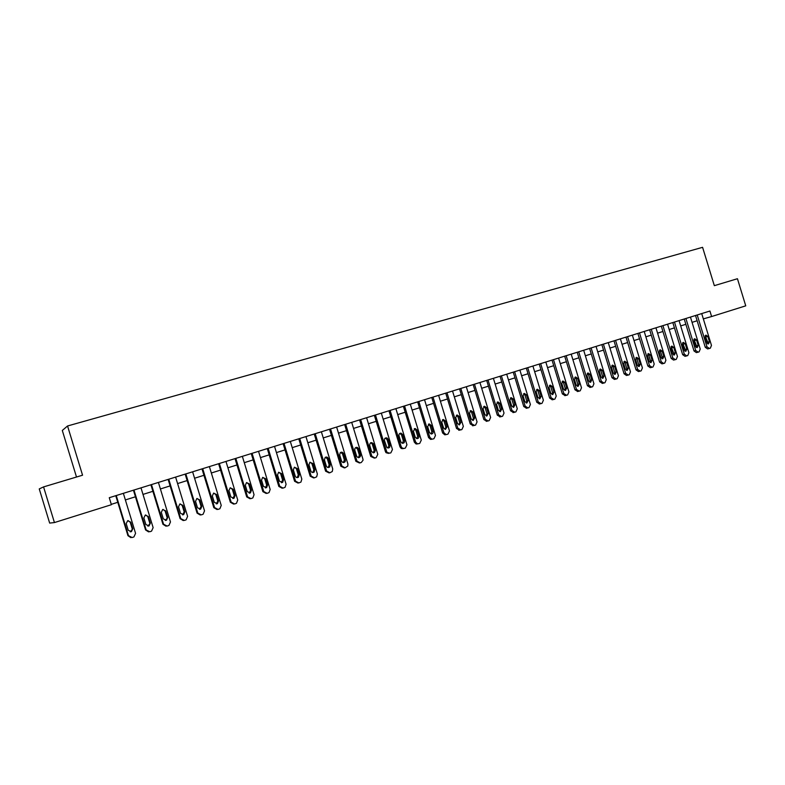 <?xml version="1.0" encoding="UTF-8"?>
<svg xmlns="http://www.w3.org/2000/svg" width="785" height="785" viewBox="0 0 785 785"><rect width="100%" height="100%" fill="white"/><g stroke="black" fill="none" stroke-linecap="round" stroke-linejoin="round"><path stroke-width="1.18" d="M76.498 477.035L62.3 430.465L67.549 425.98L702.585 247.324L714.34 285.661L737.439 278.724L745.75 305.836L711.602 316.541L709.915 311.027L109.272 497.71L111.401 504.706L54.43 522.565L43.567 486.906L82.553 475.21L67.549 425.98M43.567 486.906L39.25 488.918L49.661 523.085L54.43 522.565M703.34 318.877L711.602 316.541M111.293 504.343L117.77 502.312M125.374 499.927L135.442 496.777M142.998 494.403L152.889 491.312M160.405 488.957L170.119 485.905M177.596 483.57L187.134 480.577M194.572 478.242L203.943 475.308M211.342 472.992L220.556 470.107M227.915 467.801L236.962 464.965M244.282 462.669L253.172 459.882M260.453 457.596L269.186 454.858M276.428 452.592L285.014 449.903M292.216 447.646L300.655 444.997M307.818 442.76L316.12 440.159M323.243 437.922L331.398 435.371M338.482 433.143L346.499 430.641M353.554 428.424L361.424 425.961M368.44 423.763L376.182 421.339M383.168 419.151L390.773 416.766M397.72 414.588L405.197 412.243M412.105 410.074L419.465 407.768M426.334 405.619L433.565 403.353M440.405 401.213L447.509 398.986M454.319 396.847L461.305 394.659M468.076 392.539L474.945 390.39M481.686 388.271L488.437 386.161M495.139 384.061L501.782 381.981M508.454 379.891L514.98 377.84M521.623 375.76L528.04 373.748M534.644 371.678L540.953 369.706M547.528 367.635L553.739 365.692M560.284 363.641L566.378 361.738M572.893 359.687L578.888 357.813M585.374 355.782L591.272 353.937M597.728 351.906L603.528 350.09M609.945 348.079L615.646 346.293M622.044 344.291L627.647 342.535M634.015 340.543L639.53 338.816M645.859 336.824L651.285 335.126M657.585 333.154L662.923 331.486M669.193 329.514L674.443 327.875M680.683 325.912L685.845 324.303M692.056 322.35L697.129 320.761M701.712 313.578L711.465 345.39L710.346 348.167L709.454 348.462L706.991 346.852L697.217 314.981M695.52 315.501L705.254 347.274L706.991 346.852M709.444 341.691L708.462 343.938L706.578 342.623L704.959 337.344L705.911 335.107L707.825 336.412L709.444 341.691L707.707 342.132L707.511 343.81M705.146 335.676L707.707 342.132M709.218 348.52L707.589 348.923L705.254 347.274M690.447 317.081L700.24 349.05L699.111 351.847L698.208 352.151L695.726 350.522L685.904 318.494M684.226 319.014L694.009 350.944L695.726 350.522M698.208 345.341L697.217 347.598L695.314 346.273L693.685 340.965L694.646 338.718L696.589 340.033L698.208 345.341L696.491 345.773L696.275 347.48M693.901 339.267L696.491 345.773M697.973 352.21L696.354 352.602L694.009 350.944M679.064 320.623L688.906 352.75L687.768 355.566L686.855 355.87L684.343 354.241L674.482 322.046M672.814 322.566L682.646 354.653L684.343 354.241M686.865 349.021L685.855 351.297L683.941 349.973L682.302 344.635L683.284 342.368L685.226 343.693L686.865 349.021L685.158 349.443L684.922 351.189M682.528 342.908L685.158 349.443M686.6 355.929L685.001 356.311L682.646 354.653M667.564 324.195L677.455 356.488L676.297 359.324L675.375 359.628L672.843 357.989L662.933 325.638M661.284 326.148L671.165 358.402L672.843 357.989M675.404 352.74L674.374 355.036L672.451 353.701L670.802 348.334L671.793 346.057L673.756 347.382L675.404 352.74L673.716 353.162L673.461 354.928M671.047 346.577L673.716 353.162M675.12 359.687L673.54 360.07L671.165 358.402M655.946 327.806L665.896 360.266L664.718 363.112L663.629 363.465L661.235 361.787L651.275 329.258M649.637 329.769L659.567 362.179L661.235 361.787M663.816 356.498L662.776 358.804L660.833 357.469L659.184 352.072L660.185 349.776L662.167 351.111L663.816 356.498L662.157 356.91L661.873 358.716M659.449 350.287L660.509 351.533L662.157 356.91M663.521 363.484L661.961 363.857L659.567 362.179M644.22 331.447L654.209 364.073L653.022 366.948L652.08 367.252L649.499 365.614L639.49 332.918M637.881 333.419L647.861 366.006L649.499 365.614M652.119 360.295L651.05 362.621L649.107 361.277L647.448 355.85L648.469 353.544L650.461 354.879L652.119 360.295L650.471 360.698L650.176 362.533M647.733 354.035L648.822 355.301L650.471 360.698M651.805 367.321L650.265 367.694L647.861 366.006M632.357 335.136L642.405 367.929L641.198 370.814L640.246 371.128L637.646 369.48L627.588 336.618M625.988 337.118L636.027 369.872L637.646 369.48M640.295 364.132L639.216 366.467L637.253 365.113L635.585 359.667L636.625 357.342L638.637 358.686L640.295 364.132L638.666 364.525L638.352 366.389M635.889 357.823L637.008 359.098L638.666 364.525M639.961 371.197L638.44 371.56L636.027 369.872M620.385 338.855L630.473 371.825L629.256 374.73L628.294 375.044L625.674 373.395L615.558 340.356M613.988 340.847L624.065 373.768L625.674 373.395M628.353 368.008L627.254 370.363L625.282 368.999L623.604 363.524L624.654 361.188L626.685 362.533L628.353 368.008L626.744 368.391L626.401 370.284M623.928 361.649L625.076 362.935L626.744 368.391M628 375.112L626.489 375.465L624.065 373.768M608.277 342.623L618.423 375.76L617.187 378.684L616.215 378.998L613.566 377.34L603.4 344.134M601.85 344.615L611.986 377.713L613.566 377.34M616.294 371.923L615.165 374.298L613.183 372.924L611.495 367.419L612.565 365.064L614.606 366.418L616.294 371.923L614.704 372.306L614.331 374.229M611.849 365.516L613.016 366.821L614.704 372.306M615.911 379.067L614.419 379.42L611.986 377.713M596.051 346.421L606.246 379.734L604.99 382.678L604.008 383.001L601.339 381.333L591.115 347.951M589.584 348.432L599.769 381.696L601.339 381.333M604.097 375.878L602.949 378.272L600.957 376.898L599.259 371.364L600.348 368.989L602.399 370.353L604.097 375.878L602.527 376.25L602.134 378.203M599.632 369.421L600.839 370.736L602.527 376.25M602.438 383.355L599.769 381.696M583.687 350.267L593.941 383.747L592.665 386.711L591.674 387.034L588.986 385.366L578.712 351.808M577.201 352.279L587.435 385.729L588.986 385.366M591.772 379.871L590.595 382.285L588.593 380.902L586.895 375.338L588.004 372.953L590.075 374.317L591.772 379.871L590.222 380.244L589.81 382.226M587.298 373.366L588.524 374.7L590.222 380.244M590.124 387.388L587.435 385.729M571.195 354.143L581.499 387.81L580.213 390.793L579.212 391.116L576.494 389.448L566.162 355.713M564.68 356.174L574.973 389.792L576.494 389.448M579.32 383.914L578.123 386.338L576.111 384.954L574.394 379.361L575.533 376.957L577.613 378.331L579.32 383.914L577.789 384.277L577.348 386.289M574.826 377.359L576.092 378.704L577.789 384.277M577.682 391.46L574.973 389.792M558.577 358.068L568.929 391.911L567.624 394.914L566.613 395.248L563.865 393.57L553.484 359.648M552.022 360.109L562.364 393.903L563.865 393.57M566.731 387.996L565.504 390.439L563.493 389.046L561.766 383.433L562.923 381L565.014 382.383L566.731 387.996L565.229 388.349L564.758 390.4M562.217 381.392L563.512 382.746L565.229 388.349M565.112 395.581L562.364 393.903M545.82 362.032L556.231 396.062L554.907 399.084L553.876 399.418L551.109 397.73L540.679 363.632M539.236 364.083L549.637 398.064L551.109 397.73M554.014 392.127L552.758 394.59L550.736 393.187L549.009 387.535L550.187 385.092L552.287 386.485L554.014 392.127L552.532 392.471L552.041 394.551M549.48 385.474L550.805 386.838L552.532 392.471M552.336 399.761L549.637 398.064M532.917 366.046L543.387 400.252L542.042 403.294L541.012 403.627L538.216 401.94L527.726 367.655M526.303 368.096L536.763 402.263L538.216 401.94M541.159 396.297L539.864 398.78L537.843 397.377L536.106 391.686L537.313 389.232L539.423 390.626L541.159 396.297L539.697 396.631L539.177 398.741M536.606 389.596L537.97 390.969L539.697 396.631M539.501 403.961L536.763 402.263M519.886 370.088L530.405 404.491L529.051 407.552L528.001 407.886L525.175 406.198L514.636 371.727M513.243 372.159L523.752 406.512L525.175 406.198M528.158 400.517L526.833 403.019L524.812 401.606L523.065 395.885L524.292 393.403L526.411 394.806L528.158 400.517L526.725 400.841L526.176 402.98M523.595 393.766L524.988 395.149L526.725 400.841M526.539 408.21L523.752 406.512M506.708 374.19L517.286 408.769L515.912 411.85L514.852 412.194L511.997 410.496L501.399 375.838M500.025 376.26L510.593 410.8L511.997 410.496M515.019 404.775L513.655 407.297L511.634 405.874L509.877 400.134L511.143 397.632L513.262 399.045L515.019 404.775L513.616 405.099L513.027 407.268M510.436 397.975L511.859 399.379L513.616 405.099M513.429 412.498L510.593 410.8M493.392 378.331L504.029 413.096L502.626 416.197L501.556 416.55L498.681 414.843L488.015 379.999M486.68 380.411L497.298 415.137L498.681 414.843M501.743 409.083L500.32 411.634L498.318 410.202L496.552 404.422L497.847 401.9L499.976 403.323L501.743 409.083L500.359 409.397L499.741 411.605M497.14 402.234L498.593 403.647L500.359 409.397M500.173 416.845L497.298 415.137M479.92 382.511L490.615 417.473L489.192 420.603L488.113 420.956L485.209 419.239L474.493 384.199M473.178 384.611L483.854 419.533L485.209 419.239M488.309 413.44L486.837 416.011L484.855 414.568L483.069 408.759L484.414 406.218L486.533 407.641L488.309 413.44L486.955 413.744L486.308 415.981M483.697 406.542L485.179 407.955L486.955 413.744M486.749 421.241L483.854 419.533M466.3 386.75L477.054 421.898L475.612 425.048L474.523 425.401L471.589 423.684L460.815 388.447M459.529 388.85L470.264 423.969L471.589 423.684M474.739 417.846L473.188 420.436L471.236 418.984L469.45 413.146L470.833 410.575L472.953 412.017L474.739 417.846L473.404 418.14L472.717 420.407M470.107 410.898L471.628 412.321L473.404 418.14M473.188 425.676L470.264 423.969M452.533 391.028L463.346 426.383L461.884 429.542L460.785 429.905L457.822 428.178L446.989 392.755M445.723 393.138L456.517 428.453L457.822 428.178M461.011 422.301L459.382 424.911L457.469 423.449L455.673 417.581L457.115 414.99L459.215 416.442L461.011 422.301L459.706 422.585L458.989 424.881M456.36 415.294L457.91 416.737L459.706 422.585M459.47 430.17L456.517 428.453M438.619 395.355L449.481 430.906L447.999 434.095L446.881 434.458L446.057 434.556L443.898 432.731L433.006 397.092M431.77 397.485L442.622 432.986L443.898 432.731M447.126 426.804L445.389 429.434L443.545 427.972L441.739 422.065L443.26 419.445L445.321 420.907L447.126 426.804L445.851 427.079L445.095 429.415M442.465 419.749L444.045 421.202L445.851 427.079M445.605 434.713L444.781 434.811L442.622 432.986M424.538 399.732L435.469 435.479L433.968 438.687L432.829 439.06L431.799 439.139L429.817 437.323L418.856 401.488M417.659 401.871L428.571 437.569L429.817 437.323M433.084 431.358C433.33 432.977 432.692 433.86 431.2 434.007L429.474 432.535L427.658 426.598L429.267 423.959L431.279 425.431L433.084 431.358L431.838 431.622L431.053 433.987M428.414 424.253L430.033 425.705L431.838 431.622M431.583 439.306L430.553 439.384L428.571 437.569M410.3 404.157L421.29 440.11L419.769 443.339L418.621 443.711L417.286 443.731L415.569 441.975L404.56 405.933M403.382 406.306L414.352 442.21L415.569 441.975M418.896 435.969C419.111 437.716 418.405 438.589 416.776 438.609L415.236 437.157L413.41 431.181L415.177 428.522L417.07 430.003L418.896 435.969L417.669 436.224L416.845 438.619M414.205 428.806L415.854 430.268L417.669 436.224M417.404 443.947L416.07 443.967L414.352 442.21M395.895 408.632L406.944 444.791L405.403 448.039L404.246 448.421L402.44 448.255L401.164 446.675L390.096 410.437M388.948 410.79L399.987 446.9L401.164 446.675M404.54 440.63C404.707 442.593 403.873 443.447 402.048 443.182L400.831 441.827L398.996 435.822C398.77 434.134 399.447 433.241 401.027 433.153L402.705 434.625L404.54 440.63L403.343 440.866L402.479 443.299M399.83 433.408L401.518 434.89L403.343 440.866M403.058 448.647L401.253 448.48L399.987 446.9M381.333 413.155L392.451 449.52L390.881 452.798L389.713 453.18L387.191 452.474L386.603 451.434L375.465 414.98M374.347 415.324L385.445 451.65L386.603 451.434M390.017 445.34C390.017 447.715 388.987 448.451 386.897 447.548L384.424 440.513C384.267 438.501 385.131 437.647 387.005 437.971L388.173 439.306L390.017 445.34L388.85 445.566L387.937 448.029M385.298 438.069L387.015 439.551L388.85 445.566M388.546 453.396L386.034 452.69L385.445 451.65M366.605 417.738L377.781 454.309L376.192 457.606L375.004 457.998L371.864 456.242L360.658 419.582M359.579 419.916L370.736 456.448L371.864 456.242M375.328 450.109C374.857 453.112 373.591 453.524 371.54 451.336L369.647 445.144C370.029 442.406 371.256 441.916 373.317 443.662L375.328 450.109L374.2 450.325L373.238 452.817M370.599 442.779L372.198 443.898L374.2 450.325M374.357 458.116L370.736 456.448M351.7 422.369L362.935 459.156L363.053 460.196L361.326 462.473L360.129 462.865L356.949 461.109L345.694 424.234M344.644 424.557L355.86 461.295L356.949 461.109M360.462 454.927L360.531 455.987C359.353 458.116 358.058 458.185 356.635 456.173L354.761 450.06L354.918 448.372C356.302 446.861 357.528 447.018 358.598 448.824L360.462 454.927L359.363 455.133L358.372 457.665M355.723 447.548L357.509 449.049L359.363 455.133M359.451 462.983L355.86 461.295M336.628 427.05L347.922 464.053L347.784 466.064L345.076 467.801L341.867 466.025L330.544 428.944M329.533 429.258L340.818 466.212L341.867 466.025M345.429 459.804L345.214 461.609C343.801 463.022 342.584 462.836 341.553 461.06L339.679 454.917L340.229 452.7C341.652 451.767 342.76 452.091 343.555 453.661L345.429 459.804L344.37 460L343.32 462.561M340.68 452.376L342.495 453.877L344.37 460M344.36 467.919L340.818 466.212M321.369 431.789L332.742 469.008L332.29 471.52L329.857 472.786L326.609 471.01L315.217 433.703M314.236 434.007L325.589 471.177L326.609 471.01M330.22 464.74L329.739 466.889C328.297 467.929 327.149 467.634 326.305 466.015L324.411 459.824L325.196 457.41C326.599 456.713 327.639 457.096 328.336 458.568L330.22 464.74L329.19 464.926L328.101 467.526M325.461 457.253L327.316 458.764L329.19 464.926M329.092 472.904L325.589 471.177M305.944 436.588L317.375 474.022L316.689 476.809L314.451 477.829L311.174 476.053L299.713 438.521M298.771 438.815L310.183 476.21L311.174 476.053M314.834 469.734L314.177 472.06C312.734 472.913 311.635 472.56 310.87 471.02L308.966 464.798L309.889 462.286L312.94 463.523L314.834 469.734L313.843 469.901L312.695 472.541M310.065 462.188L311.949 463.709L313.843 469.901M313.637 477.957L310.183 476.21M290.322 441.445L301.823 479.105L300.959 482.059L298.859 482.932L295.552 481.146L284.023 443.397M283.12 443.682L294.601 481.293L295.552 481.146M299.262 474.788L298.467 477.221C297.034 477.957 295.965 477.574 295.248 476.083L293.345 469.832L294.355 467.252L297.358 468.537L299.262 474.788L298.31 474.945L297.103 477.614M294.493 467.183L296.406 468.714L298.31 474.945M297.996 483.06L294.601 481.293M274.524 446.351L286.093 484.237L285.092 487.308L283.091 488.103L279.745 486.308L268.146 448.333M267.283 448.608L278.832 486.445L279.745 486.308M283.513 479.9L282.62 482.412L279.45 481.215L277.527 474.915L278.616 472.285L281.589 473.61L283.513 479.9L282.59 480.047L281.324 482.746M278.724 472.236L280.677 473.777L282.59 480.047M282.158 488.231L278.832 486.445M258.53 451.326L270.168 489.438L269.049 492.597L267.126 493.333L263.74 491.528L252.083 453.328M251.249 453.583L262.867 491.645L263.74 491.528M267.567 485.071L266.586 487.652L263.456 486.406L261.523 480.067L262.671 477.398L265.634 478.742L267.567 485.071L266.684 485.209L265.359 487.946M262.779 477.358L264.751 478.899L266.684 485.209M266.193 493.461L262.867 491.645M242.349 456.35L254.055 494.697L252.849 497.925L250.964 498.622L247.55 496.817L235.824 458.381M235.029 458.626L246.716 496.925L247.55 496.817M251.426 490.301L250.386 492.931L247.265 491.655L245.322 485.287L246.529 482.579L249.483 483.943L251.426 490.301L250.582 490.429L249.198 493.206M246.637 482.53L248.649 484.08L250.582 490.429M250.013 498.75L246.716 496.925M225.972 461.443L237.747 500.016L236.452 503.313L234.617 503.98L231.163 502.164L219.368 463.493M218.613 463.729L230.368 502.253L231.163 502.164M235.098 495.6L233.999 498.269L230.878 496.974L228.926 490.556L230.172 487.828L233.145 489.202L235.098 495.6L234.293 495.708L232.831 498.524M230.309 487.77L232.34 489.33L234.293 495.708M233.645 504.107L230.368 502.253M209.389 466.594L221.233 505.412L219.879 508.749L218.063 509.396L214.57 507.581L202.707 468.674M201.99 468.89L213.814 507.659L214.57 507.581M218.564 500.967L217.406 503.676L214.295 502.351L212.333 495.904L213.618 493.137L216.601 494.53L218.564 500.967L217.798 501.065L216.267 503.911M213.785 493.078L215.836 494.638L217.798 501.065M217.062 509.534L213.814 507.659M192.61 471.814L204.522 510.858L203.099 514.254L201.303 514.881L197.781 513.066L185.839 473.914M185.172 474.12L197.064 513.125L197.781 513.066M201.823 506.404L200.626 509.141L197.506 507.797L195.534 501.311L196.858 498.514L199.851 499.917L201.823 506.404L201.107 506.482L199.488 509.367M197.055 498.446L199.135 500.016L201.107 506.482M200.283 515.019L197.064 513.125M175.614 477.094L187.605 516.383L186.124 519.817L184.338 520.435L180.776 518.61L168.765 479.223M168.137 479.419L180.108 518.659L180.776 518.61M184.887 511.898L183.641 514.666L180.511 513.312L178.519 506.786L179.883 503.96L182.895 505.373L184.887 511.898L184.2 511.957L182.503 514.891M180.128 503.882L182.218 505.462L184.2 511.957M183.278 520.583L180.108 518.659M158.413 482.441L170.473 521.976L168.932 525.45L167.166 526.068L163.565 524.233L151.476 484.59M150.897 484.777L162.937 524.262L163.565 524.233M167.735 517.462L166.449 520.269L163.309 518.895L161.308 512.33L162.701 509.485L165.733 510.898L167.735 517.462L165.301 520.475M162.986 509.386L165.095 510.966L167.097 517.511M166.047 526.205L162.937 524.262M140.996 487.848L153.134 527.638L151.544 531.151L149.778 531.759L146.138 529.924L133.97 490.036M133.43 490.203L145.549 529.934L146.138 529.924M150.367 523.095L149.042 525.93L145.882 524.547L143.871 517.943L145.294 515.068L148.355 516.501L150.367 523.095L147.865 526.136M145.647 514.96L147.766 516.55L149.768 523.134M148.6 531.896L145.549 529.934M123.363 493.333L135.569 533.368L133.931 536.93L132.165 537.529L128.485 535.684L116.249 495.541M115.758 495.698L127.945 535.684L128.485 535.684M132.773 528.805L131.419 531.671L128.24 530.277L126.208 523.624L127.67 520.72L130.752 522.162L132.773 528.805L130.202 531.867M128.102 520.602L130.212 522.202L132.233 528.825M130.909 537.666L127.945 535.684M707.825 336.412L706.098 336.863M696.589 340.033L694.872 340.474M685.226 343.693L683.529 344.124M673.756 347.382L672.078 347.814M662.167 351.111L660.509 351.533M650.461 354.879L648.822 355.301M638.637 358.686L637.008 359.098M626.685 362.533L625.076 362.935M614.606 366.418L613.016 366.821M602.399 370.353L600.839 370.736M590.075 374.317L588.524 374.7M577.613 378.331L576.092 378.704M565.014 382.383L563.512 382.746M552.287 386.485L550.805 386.838M539.423 390.626L537.97 390.969M526.411 394.806L524.988 395.149M513.262 399.045L511.859 399.379M499.976 403.323L498.593 403.647M486.533 407.641L485.179 407.955M472.953 412.017L471.628 412.321M459.215 416.442L457.91 416.737M445.321 420.907L444.045 421.202M431.279 425.431L430.033 425.705M417.07 430.003L415.854 430.268M402.705 434.625L401.518 434.89M388.173 439.306L387.015 439.551M373.474 444.035L372.345 444.271M358.598 448.824L357.509 449.049M343.555 453.661L342.495 453.877M328.336 458.568L327.316 458.764M312.94 463.523L311.949 463.709M297.358 468.537L296.406 468.714M281.589 473.61L280.677 473.777M265.634 478.742L264.751 478.899M249.483 483.943L248.649 484.08M233.145 489.202L232.34 489.33M216.601 494.53L215.836 494.638M199.851 499.917L199.135 500.016M182.895 505.373L182.218 505.462M165.733 510.898L165.095 510.966M148.355 516.501L147.766 516.55M130.752 522.162L130.212 522.202M707.589 348.923L709.326 348.501M696.354 352.602L698.071 352.18M685.001 356.311L686.708 355.909M673.54 360.07L675.228 359.667M661.961 363.857L663.629 363.465M650.265 367.694L651.913 367.301M638.44 371.56L640.069 371.177M626.489 375.465L628.098 375.093M614.419 379.42L616.009 379.057M602.223 383.414L603.793 383.051M589.888 387.447L591.439 387.093M577.426 391.529L578.957 391.185M564.837 395.65L566.338 395.316M552.1 399.81L553.582 399.486M539.226 404.03L540.679 403.706M526.205 408.278L527.638 407.974M513.037 412.586L514.45 412.282M499.721 416.933L501.105 416.649M486.239 421.339L487.603 421.054M472.599 425.784L473.934 425.509M458.783 430.278L460.088 430.013M444.781 434.811L446.057 434.556M430.553 439.384L431.799 439.139M429.267 423.959L428.757 424.077M416.07 443.967L417.286 443.731M415.177 428.522L414.411 428.688M401.253 448.48L402.44 448.255M401.027 433.153L399.85 433.408M386.034 452.69L387.191 452.474M387.005 437.971L385.857 438.216M373.317 443.662L372.198 443.898M360.531 455.987L359.432 456.193M345.214 461.609L344.144 461.806M329.739 466.889L328.719 467.065M314.177 472.06L313.176 472.227M298.467 477.221L297.515 477.378M282.62 482.412L281.697 482.559M266.586 487.652L265.703 487.779M250.386 492.931L249.542 493.049M233.999 498.269L233.184 498.377M217.406 503.676L216.65 503.764M200.626 509.141L199.9 509.21M183.641 514.666L182.964 514.724M166.449 520.269L165.812 520.308M149.042 525.93L148.453 525.96M131.419 531.671L130.869 531.681"/></g></svg>

